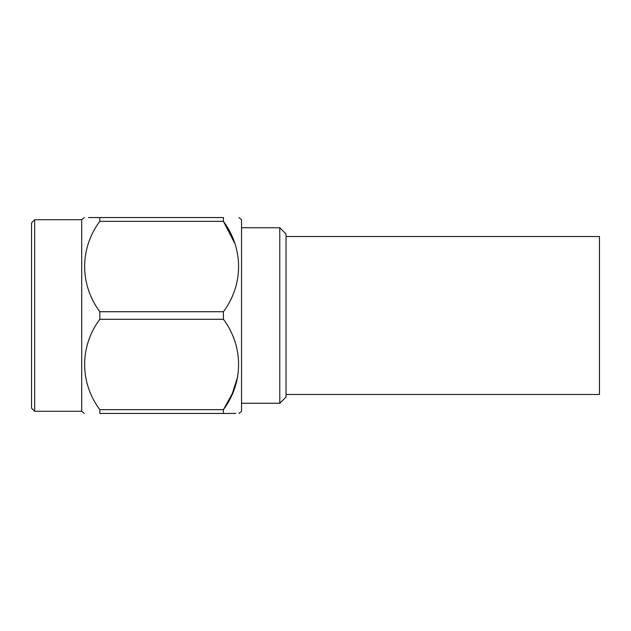 <?xml version="1.0" encoding="UTF-8"?>
<svg xmlns="http://www.w3.org/2000/svg" width="631" height="631" viewBox="0 0 631 631"><rect width="100%" height="100%" fill="white"/><g stroke="black" fill="none" stroke-linecap="round" stroke-linejoin="round"><path stroke-width="0.95" d="M286.04 236.53L599.45 236.53L599.45 394.47L286.04 394.47M286.04 234.014L286.04 396.986L279.77 403.256L279.77 227.744L286.04 234.014M34.681 411.278L31.55 408.139L31.55 222.861L34.681 219.722L34.681 411.278L81.699 411.278L81.699 219.722L84.278 217.561M238.952 217.561L241.539 219.722L241.539 411.278L238.952 413.439M99.816 319.278L99.816 311.722L223.421 311.722L223.421 319.278L99.816 319.278C79.664 346.269 79.53 382.457 99.816 409.669L223.421 409.669C243.574 382.67 243.7 346.482 223.421 319.278M237.816 376.36L232.279 393.57L223.421 409.669L223.421 413.439L235.844 413.439M223.421 413.439C243.637 413.439 243.637 413.439 223.421 413.439L99.816 413.439C79.593 413.439 79.593 413.439 99.816 413.439C79.593 413.439 79.593 413.439 99.816 413.439L99.816 409.669M223.421 217.561L223.421 221.331L99.816 221.331L99.816 217.561L223.421 217.561C243.637 217.561 243.637 217.561 223.421 217.561C243.637 217.561 243.637 217.561 223.421 217.561M223.421 311.722C243.574 284.731 243.7 248.543 223.421 221.331L234.503 242.88M99.816 221.331C79.664 248.33 79.53 284.518 99.816 311.722M99.816 217.561C79.593 217.561 79.593 217.561 99.816 217.561L88.529 217.561M34.681 219.722L81.699 219.722M81.699 411.278L84.278 413.439M241.539 227.744L279.77 227.744M241.539 403.256L279.77 403.256"/></g></svg>
